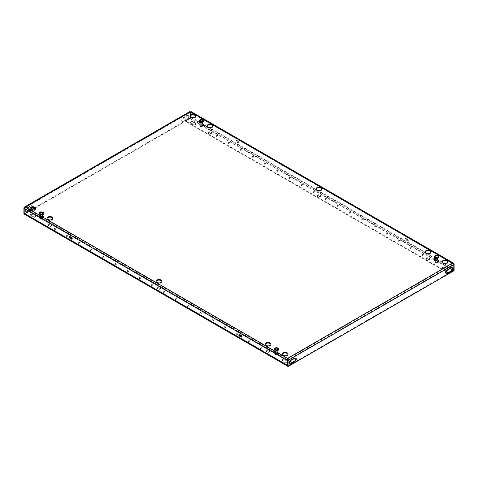 <?xml version="1.0" encoding="UTF-8"?>
<svg xmlns="http://www.w3.org/2000/svg" width="478" height="478" viewBox="0 0 478 478"><rect width="100%" height="100%" fill="white"/><g stroke="black" fill="none" stroke-linecap="round" stroke-linejoin="round"><path stroke-width="0.36" stroke-dasharray="2.39 1.79" d="M91.806 250.215A0.771 0.448 -0 0 0 90.963 250.119A0.771 0.448 -0 0 0 90.485 250.532A0.771 0.448 -0 0 0 90.712 250.848A0.771 0.448 -0 0 0 91.555 250.944A0.771 0.448 -0 0 0 92.033 250.532A0.771 0.448 -0 0 0 91.806 250.215M91.806 249.653A0.771 0.448 0 0 0 90.963 249.558A0.771 0.448 0 0 0 90.485 249.97A0.771 0.448 0 0 0 90.712 250.287A0.771 0.448 0 0 0 91.555 250.382A0.771 0.448 0 0 0 92.033 249.97A0.771 0.448 0 0 0 91.806 249.653M103.947 257.224A0.771 0.448 -0 0 0 103.105 257.128A0.771 0.448 -0 0 0 102.627 257.54A0.771 0.448 -0 0 0 102.854 257.857A0.771 0.448 -0 0 0 103.696 257.953A0.771 0.448 -0 0 0 104.168 257.54A0.771 0.448 -0 0 0 103.947 257.224M103.947 256.662A0.771 0.448 0 0 0 103.105 256.567A0.771 0.448 0 0 0 102.627 256.979A0.771 0.448 0 0 0 102.854 257.295A0.771 0.448 0 0 0 103.696 257.391A0.771 0.448 0 0 0 104.168 256.979A0.771 0.448 0 0 0 103.947 256.662M67.523 236.198A0.771 0.448 -0 0 0 66.681 236.102A0.771 0.448 -0 0 0 66.209 236.514A0.771 0.448 -0 0 0 66.43 236.831A0.771 0.448 -0 0 0 67.273 236.927A0.771 0.448 -0 0 0 67.751 236.514A0.771 0.448 -0 0 0 67.523 236.198M67.523 235.636A0.771 0.448 0 0 0 66.681 235.54A0.771 0.448 0 0 0 66.209 235.953A0.771 0.448 0 0 0 66.43 236.269A0.771 0.448 0 0 0 67.273 236.365A0.771 0.448 0 0 0 67.751 235.953A0.771 0.448 0 0 0 67.523 235.636M79.665 243.206A0.771 0.448 -0 0 0 78.822 243.111A0.771 0.448 -0 0 0 78.344 243.523A0.771 0.448 -0 0 0 78.571 243.84A0.771 0.448 -0 0 0 79.414 243.935A0.771 0.448 -0 0 0 79.892 243.523A0.771 0.448 -0 0 0 79.665 243.206M79.665 242.645A0.771 0.448 0 0 0 78.822 242.549A0.771 0.448 0 0 0 78.344 242.961A0.771 0.448 0 0 0 78.571 243.278A0.771 0.448 0 0 0 79.414 243.374A0.771 0.448 0 0 0 79.892 242.961A0.771 0.448 0 0 0 79.665 242.645M140.365 278.25A0.771 0.448 -0 0 0 139.522 278.154A0.771 0.448 -0 0 0 139.044 278.566A0.771 0.448 -0 0 0 139.271 278.883A0.771 0.448 -0 0 0 140.114 278.979A0.771 0.448 -0 0 0 140.592 278.566A0.771 0.448 -0 0 0 140.365 278.25M140.365 277.688A0.771 0.448 0 0 0 139.522 277.593A0.771 0.448 0 0 0 139.044 278.005A0.771 0.448 0 0 0 139.271 278.321A0.771 0.448 0 0 0 140.114 278.417A0.771 0.448 0 0 0 140.592 278.005A0.771 0.448 0 0 0 140.365 277.688M152.506 285.258A0.771 0.448 -0 0 0 151.663 285.163A0.771 0.448 -0 0 0 151.185 285.575A0.771 0.448 -0 0 0 151.412 285.892A0.771 0.448 -0 0 0 152.255 285.987A0.771 0.448 -0 0 0 152.733 285.575A0.771 0.448 -0 0 0 152.506 285.258M152.506 284.697A0.771 0.448 0 0 0 151.663 284.601A0.771 0.448 0 0 0 151.185 285.013A0.771 0.448 0 0 0 151.412 285.33A0.771 0.448 0 0 0 152.255 285.426A0.771 0.448 0 0 0 152.733 285.013A0.771 0.448 0 0 0 152.506 284.697M116.082 264.232A0.771 0.448 -0 0 0 115.24 264.137A0.771 0.448 -0 0 0 114.768 264.549A0.771 0.448 -0 0 0 114.995 264.866A0.771 0.448 -0 0 0 115.831 264.961A0.771 0.448 -0 0 0 116.309 264.549A0.771 0.448 -0 0 0 116.082 264.232M116.082 263.671A0.771 0.448 0 0 0 115.24 263.575A0.771 0.448 0 0 0 114.768 263.987A0.771 0.448 0 0 0 114.995 264.304A0.771 0.448 0 0 0 115.831 264.4A0.771 0.448 0 0 0 116.309 263.987A0.771 0.448 0 0 0 116.082 263.671M128.224 271.241A0.771 0.448 -0 0 0 127.381 271.146A0.771 0.448 -0 0 0 126.903 271.558A0.771 0.448 -0 0 0 127.13 271.874A0.771 0.448 -0 0 0 127.973 271.97A0.771 0.448 -0 0 0 128.451 271.558A0.771 0.448 -0 0 0 128.224 271.241M128.224 270.679A0.771 0.448 0 0 0 127.381 270.584A0.771 0.448 0 0 0 126.903 270.996A0.771 0.448 0 0 0 127.13 271.313A0.771 0.448 0 0 0 127.973 271.408A0.771 0.448 0 0 0 128.451 270.996A0.771 0.448 0 0 0 128.224 270.679M55.388 229.189A0.771 0.448 -0 0 0 54.546 229.093A0.771 0.448 -0 0 0 54.068 229.506A0.771 0.448 -0 0 0 54.295 229.822A0.771 0.448 -0 0 0 55.137 229.918A0.771 0.448 -0 0 0 55.609 229.506A0.771 0.448 -0 0 0 55.388 229.189M55.388 228.627A0.771 0.448 0 0 0 54.546 228.532A0.771 0.448 0 0 0 54.068 228.944A0.771 0.448 0 0 0 54.295 229.261A0.771 0.448 0 0 0 55.137 229.356A0.771 0.448 0 0 0 55.609 228.944A0.771 0.448 0 0 0 55.388 228.627M241.611 149.71A0.771 0.448 -0 0 0 240.769 149.614A0.771 0.448 -0 0 0 240.291 150.026A0.771 0.448 -0 0 0 240.518 150.337A0.771 0.448 -0 0 0 241.36 150.439A0.771 0.448 -0 0 0 241.838 150.026A0.771 0.448 -0 0 0 241.611 149.71M241.611 149.148A0.771 0.448 -0 0 0 240.769 149.052A0.771 0.448 -0 0 0 240.291 149.465A0.771 0.448 -0 0 0 240.518 149.781A0.771 0.448 -0 0 0 241.36 149.877A0.771 0.448 -0 0 0 241.838 149.465A0.771 0.448 -0 0 0 241.611 149.148M253.752 156.718A0.771 0.448 -0 0 0 252.91 156.623A0.771 0.448 -0 0 0 252.432 157.035A0.771 0.448 -0 0 0 252.659 157.346A0.771 0.448 -0 0 0 253.501 157.447A0.771 0.448 -0 0 0 253.973 157.035A0.771 0.448 -0 0 0 253.752 156.718M253.752 156.157A0.771 0.448 -0 0 0 252.91 156.061A0.771 0.448 -0 0 0 252.432 156.473A0.771 0.448 -0 0 0 252.659 156.79A0.771 0.448 -0 0 0 253.501 156.886A0.771 0.448 -0 0 0 253.973 156.473A0.771 0.448 -0 0 0 253.752 156.157M217.329 135.692A0.771 0.448 -0 0 0 216.486 135.597A0.771 0.448 -0 0 0 216.014 136.009A0.771 0.448 -0 0 0 216.235 136.32A0.771 0.448 -0 0 0 217.078 136.421A0.771 0.448 -0 0 0 217.556 136.009A0.771 0.448 -0 0 0 217.329 135.692M217.329 135.131A0.771 0.448 -0 0 0 216.486 135.035A0.771 0.448 -0 0 0 216.014 135.447A0.771 0.448 -0 0 0 216.235 135.764A0.771 0.448 -0 0 0 217.078 135.86A0.771 0.448 -0 0 0 217.556 135.447A0.771 0.448 -0 0 0 217.329 135.131M229.47 142.701A0.771 0.448 -0 0 0 228.627 142.605A0.771 0.448 -0 0 0 228.149 143.018A0.771 0.448 -0 0 0 228.376 143.328A0.771 0.448 -0 0 0 229.219 143.43A0.771 0.448 -0 0 0 229.697 143.018A0.771 0.448 -0 0 0 229.47 142.701M229.47 142.139A0.771 0.448 -0 0 0 228.627 142.044A0.771 0.448 -0 0 0 228.149 142.456A0.771 0.448 -0 0 0 228.376 142.773A0.771 0.448 -0 0 0 229.219 142.868A0.771 0.448 -0 0 0 229.697 142.456A0.771 0.448 -0 0 0 229.47 142.139M290.17 177.744A0.771 0.448 -0 0 0 289.327 177.649A0.771 0.448 -0 0 0 288.849 178.061A0.771 0.448 -0 0 0 289.076 178.378A0.771 0.448 -0 0 0 289.919 178.473A0.771 0.448 -0 0 0 290.397 178.061A0.771 0.448 -0 0 0 290.17 177.744M290.17 177.183A0.771 0.448 -0 0 0 289.327 177.087A0.771 0.448 -0 0 0 288.849 177.499A0.771 0.448 -0 0 0 289.076 177.816A0.771 0.448 -0 0 0 289.919 177.912A0.771 0.448 -0 0 0 290.397 177.499A0.771 0.448 -0 0 0 290.17 177.183M302.311 184.753A0.771 0.448 -0 0 0 301.469 184.657A0.771 0.448 -0 0 0 300.991 185.07A0.771 0.448 -0 0 0 301.218 185.386A0.771 0.448 -0 0 0 302.06 185.482A0.771 0.448 -0 0 0 302.538 185.07A0.771 0.448 -0 0 0 302.311 184.753M302.311 184.191A0.771 0.448 -0 0 0 301.469 184.096A0.771 0.448 -0 0 0 300.991 184.508A0.771 0.448 -0 0 0 301.218 184.825A0.771 0.448 -0 0 0 302.06 184.92A0.771 0.448 -0 0 0 302.538 184.508A0.771 0.448 -0 0 0 302.311 184.191M265.887 163.727A0.771 0.448 -0 0 0 265.045 163.631A0.771 0.448 -0 0 0 264.573 164.044A0.771 0.448 -0 0 0 264.8 164.354A0.771 0.448 -0 0 0 265.637 164.456A0.771 0.448 -0 0 0 266.115 164.044A0.771 0.448 -0 0 0 265.887 163.727M265.887 163.165A0.771 0.448 -0 0 0 265.045 163.07A0.771 0.448 -0 0 0 264.573 163.482A0.771 0.448 -0 0 0 264.8 163.799A0.771 0.448 -0 0 0 265.637 163.894A0.771 0.448 -0 0 0 266.115 163.482A0.771 0.448 -0 0 0 265.887 163.165M278.029 170.736A0.771 0.448 -0 0 0 277.186 170.64A0.771 0.448 -0 0 0 276.708 171.052A0.771 0.448 -0 0 0 276.935 171.369A0.771 0.448 -0 0 0 277.778 171.465A0.771 0.448 -0 0 0 278.256 171.052A0.771 0.448 -0 0 0 278.029 170.736M278.029 170.174A0.771 0.448 -0 0 0 277.186 170.078A0.771 0.448 -0 0 0 276.708 170.491A0.771 0.448 -0 0 0 276.935 170.807A0.771 0.448 -0 0 0 277.778 170.903A0.771 0.448 -0 0 0 278.256 170.491A0.771 0.448 -0 0 0 278.029 170.174M314.446 191.762A0.771 0.448 -0 0 0 313.61 191.666A0.771 0.448 -0 0 0 313.132 192.078A0.771 0.448 -0 0 0 313.359 192.395A0.771 0.448 -0 0 0 314.195 192.491A0.771 0.448 -0 0 0 314.673 192.078A0.771 0.448 -0 0 0 314.446 191.762M314.446 191.2A0.771 0.448 -0 0 0 313.61 191.104A0.771 0.448 -0 0 0 313.132 191.517A0.771 0.448 -0 0 0 313.359 191.833A0.771 0.448 -0 0 0 314.195 191.929A0.771 0.448 -0 0 0 314.673 191.517A0.771 0.448 -0 0 0 314.446 191.2M199.971 313.926A0.771 0.448 180 0 1 199.744 313.61A0.771 0.448 180 0 1 200.222 313.198A0.771 0.448 180 0 1 201.065 313.293A0.771 0.448 180 0 1 201.292 313.61A0.771 0.448 180 0 1 200.814 314.022A0.771 0.448 180 0 1 199.971 313.926M199.971 313.365A0.771 0.448 180 0 1 199.744 313.048A0.771 0.448 180 0 1 200.222 312.636A0.771 0.448 180 0 1 201.065 312.737A0.771 0.448 180 0 1 201.292 313.048A0.771 0.448 180 0 1 200.814 313.46A0.771 0.448 180 0 1 199.971 313.365M212.113 320.935A0.771 0.448 180 0 1 211.885 320.619A0.771 0.448 180 0 1 212.363 320.206A0.771 0.448 180 0 1 213.2 320.302A0.771 0.448 180 0 1 213.427 320.619A0.771 0.448 180 0 1 212.955 321.031A0.771 0.448 180 0 1 212.113 320.935M212.113 320.374A0.771 0.448 180 0 1 211.885 320.057A0.771 0.448 180 0 1 212.363 319.645A0.771 0.448 180 0 1 213.2 319.746A0.771 0.448 180 0 1 213.427 320.057A0.771 0.448 180 0 1 212.955 320.469A0.771 0.448 180 0 1 212.113 320.374M175.689 299.909A0.771 0.448 180 0 1 175.462 299.592A0.771 0.448 180 0 1 175.94 299.18A0.771 0.448 180 0 1 176.782 299.276A0.771 0.448 180 0 1 177.009 299.592A0.771 0.448 180 0 1 176.531 300.005A0.771 0.448 180 0 1 175.689 299.909M175.689 299.348A0.771 0.448 180 0 1 175.462 299.031A0.771 0.448 180 0 1 175.94 298.619A0.771 0.448 180 0 1 176.782 298.714A0.771 0.448 180 0 1 177.009 299.031A0.771 0.448 180 0 1 176.531 299.443A0.771 0.448 180 0 1 175.689 299.348M187.83 306.918A0.771 0.448 180 0 1 187.603 306.601A0.771 0.448 180 0 1 188.081 306.189A0.771 0.448 180 0 1 188.924 306.284A0.771 0.448 180 0 1 189.151 306.601A0.771 0.448 180 0 1 188.673 307.013A0.771 0.448 180 0 1 187.83 306.918M187.83 306.356A0.771 0.448 180 0 1 187.603 306.04A0.771 0.448 180 0 1 188.081 305.627A0.771 0.448 180 0 1 188.924 305.723A0.771 0.448 180 0 1 189.151 306.04A0.771 0.448 180 0 1 188.673 306.452A0.771 0.448 180 0 1 187.83 306.356M248.53 341.961A0.771 0.448 180 0 1 248.303 341.645A0.771 0.448 180 0 1 248.781 341.232A0.771 0.448 180 0 1 249.624 341.328A0.771 0.448 180 0 1 249.851 341.645A0.771 0.448 180 0 1 249.373 342.057A0.771 0.448 180 0 1 248.53 341.961M248.53 341.4A0.771 0.448 180 0 1 248.303 341.083A0.771 0.448 180 0 1 248.781 340.671A0.771 0.448 180 0 1 249.624 340.772A0.771 0.448 180 0 1 249.851 341.083A0.771 0.448 180 0 1 249.373 341.495A0.771 0.448 180 0 1 248.53 341.4M260.671 348.97A0.771 0.448 180 0 1 260.444 348.653A0.771 0.448 180 0 1 260.922 348.241A0.771 0.448 180 0 1 261.765 348.337A0.771 0.448 180 0 1 261.986 348.653A0.771 0.448 180 0 1 261.514 349.065A0.771 0.448 180 0 1 260.671 348.97M260.671 348.408A0.771 0.448 180 0 1 260.444 348.092A0.771 0.448 180 0 1 260.922 347.679A0.771 0.448 180 0 1 261.765 347.781A0.771 0.448 180 0 1 261.986 348.092A0.771 0.448 180 0 1 261.514 348.504A0.771 0.448 180 0 1 260.671 348.408M224.248 327.944A0.771 0.448 180 0 1 224.027 327.627A0.771 0.448 180 0 1 224.499 327.215A0.771 0.448 180 0 1 225.341 327.31A0.771 0.448 180 0 1 225.568 327.627A0.771 0.448 180 0 1 225.09 328.039A0.771 0.448 180 0 1 224.248 327.944M224.248 327.382A0.771 0.448 180 0 1 224.027 327.066A0.771 0.448 180 0 1 224.499 326.653A0.771 0.448 180 0 1 225.341 326.755A0.771 0.448 180 0 1 225.568 327.066A0.771 0.448 180 0 1 225.09 327.478A0.771 0.448 180 0 1 224.248 327.382M236.389 334.953A0.771 0.448 180 0 1 236.162 334.636A0.771 0.448 180 0 1 236.64 334.224A0.771 0.448 180 0 1 237.482 334.319A0.771 0.448 180 0 1 237.709 334.636A0.771 0.448 180 0 1 237.231 335.048A0.771 0.448 180 0 1 236.389 334.953M236.389 334.391A0.771 0.448 180 0 1 236.162 334.074A0.771 0.448 180 0 1 236.64 333.662A0.771 0.448 180 0 1 237.482 333.764A0.771 0.448 180 0 1 237.709 334.074A0.771 0.448 180 0 1 237.231 334.486A0.771 0.448 180 0 1 236.389 334.391M374.053 227.438A0.771 0.448 180 0 1 373.832 227.122A0.771 0.448 180 0 1 374.304 226.709A0.771 0.448 180 0 1 375.146 226.805A0.771 0.448 180 0 1 375.373 227.122A0.771 0.448 180 0 1 374.895 227.534A0.771 0.448 180 0 1 374.053 227.438M374.053 226.877A0.771 0.448 180 0 1 373.832 226.56A0.771 0.448 180 0 1 374.304 226.148A0.771 0.448 180 0 1 375.146 226.243A0.771 0.448 180 0 1 375.373 226.56A0.771 0.448 180 0 1 374.895 226.972A0.771 0.448 180 0 1 374.053 226.877M386.194 234.447A0.771 0.448 180 0 1 385.967 234.13A0.771 0.448 180 0 1 386.445 233.718A0.771 0.448 180 0 1 387.288 233.814A0.771 0.448 180 0 1 387.515 234.13A0.771 0.448 180 0 1 387.037 234.543A0.771 0.448 180 0 1 386.194 234.447M386.194 233.885A0.771 0.448 180 0 1 385.967 233.569A0.771 0.448 180 0 1 386.445 233.156A0.771 0.448 180 0 1 387.288 233.252A0.771 0.448 180 0 1 387.515 233.569A0.771 0.448 180 0 1 387.037 233.981A0.771 0.448 180 0 1 386.194 233.885M349.776 213.421A0.771 0.448 180 0 1 349.549 213.104A0.771 0.448 180 0 1 350.027 212.692A0.771 0.448 180 0 1 350.87 212.788A0.771 0.448 180 0 1 351.097 213.104A0.771 0.448 180 0 1 350.619 213.517A0.771 0.448 180 0 1 349.776 213.421M349.776 212.859A0.771 0.448 180 0 1 349.549 212.543A0.771 0.448 180 0 1 350.027 212.13A0.771 0.448 180 0 1 350.87 212.226A0.771 0.448 180 0 1 351.097 212.543A0.771 0.448 180 0 1 350.619 212.955A0.771 0.448 180 0 1 349.776 212.859M361.918 220.43A0.771 0.448 180 0 1 361.691 220.113A0.771 0.448 180 0 1 362.169 219.701A0.771 0.448 180 0 1 363.005 219.796A0.771 0.448 180 0 1 363.232 220.113A0.771 0.448 180 0 1 362.76 220.525A0.771 0.448 180 0 1 361.918 220.43M361.918 219.868A0.771 0.448 180 0 1 361.691 219.551A0.771 0.448 180 0 1 362.169 219.139A0.771 0.448 180 0 1 363.005 219.235A0.771 0.448 180 0 1 363.232 219.551A0.771 0.448 180 0 1 362.76 219.964A0.771 0.448 180 0 1 361.918 219.868M422.612 255.473A0.771 0.448 180 0 1 422.391 255.156A0.771 0.448 180 0 1 422.863 254.744A0.771 0.448 180 0 1 423.705 254.84A0.771 0.448 180 0 1 423.932 255.156A0.771 0.448 180 0 1 423.454 255.569A0.771 0.448 180 0 1 422.612 255.473M422.612 254.911A0.771 0.448 180 0 1 422.391 254.595A0.771 0.448 180 0 1 422.863 254.182A0.771 0.448 180 0 1 423.705 254.278A0.771 0.448 180 0 1 423.932 254.595A0.771 0.448 180 0 1 423.454 255.007A0.771 0.448 180 0 1 422.612 254.911M398.335 241.456A0.771 0.448 180 0 1 398.108 241.139A0.771 0.448 180 0 1 398.586 240.727A0.771 0.448 180 0 1 399.429 240.822A0.771 0.448 180 0 1 399.656 241.139A0.771 0.448 180 0 1 399.178 241.551A0.771 0.448 180 0 1 398.335 241.456M398.335 240.894A0.771 0.448 180 0 1 398.108 240.577A0.771 0.448 180 0 1 398.586 240.165A0.771 0.448 180 0 1 399.429 240.261A0.771 0.448 180 0 1 399.656 240.577A0.771 0.448 180 0 1 399.178 240.99A0.771 0.448 180 0 1 398.335 240.894M410.477 248.464A0.771 0.448 180 0 1 410.249 248.148A0.771 0.448 180 0 1 410.727 247.735A0.771 0.448 180 0 1 411.57 247.831A0.771 0.448 180 0 1 411.791 248.148A0.771 0.448 180 0 1 411.319 248.56A0.771 0.448 180 0 1 410.477 248.464M410.477 247.903A0.771 0.448 180 0 1 410.249 247.586A0.771 0.448 180 0 1 410.727 247.174A0.771 0.448 180 0 1 411.57 247.269A0.771 0.448 180 0 1 411.791 247.586A0.771 0.448 180 0 1 411.319 247.998A0.771 0.448 180 0 1 410.477 247.903M337.635 206.412A0.771 0.448 180 0 1 337.408 206.096A0.771 0.448 180 0 1 337.886 205.683A0.771 0.448 180 0 1 338.729 205.779A0.771 0.448 180 0 1 338.956 206.096A0.771 0.448 180 0 1 338.478 206.508A0.771 0.448 180 0 1 337.635 206.412M337.635 205.851A0.771 0.448 180 0 1 337.408 205.534A0.771 0.448 180 0 1 337.886 205.122A0.771 0.448 180 0 1 338.729 205.217A0.771 0.448 180 0 1 338.956 205.534A0.771 0.448 180 0 1 338.478 205.946A0.771 0.448 180 0 1 337.635 205.851M163.554 292.9A0.771 0.448 180 0 1 163.327 292.584A0.771 0.448 180 0 1 163.805 292.172A0.771 0.448 180 0 1 164.641 292.267A0.771 0.448 180 0 1 164.868 292.584A0.771 0.448 180 0 1 164.39 292.996A0.771 0.448 180 0 1 163.554 292.9M163.554 292.339A0.771 0.448 180 0 1 163.327 292.022A0.771 0.448 180 0 1 163.805 291.61A0.771 0.448 180 0 1 164.641 291.705A0.771 0.448 180 0 1 164.868 292.022A0.771 0.448 180 0 1 164.39 292.434A0.771 0.448 180 0 1 163.554 292.339M325.494 199.404A0.771 0.448 180 0 1 325.267 199.087A0.771 0.448 180 0 1 325.745 198.675A0.771 0.448 180 0 1 326.588 198.77A0.771 0.448 180 0 1 326.815 199.087A0.771 0.448 180 0 1 326.337 199.499A0.771 0.448 180 0 1 325.494 199.404M325.494 198.842A0.771 0.448 180 0 1 325.267 198.525A0.771 0.448 180 0 1 325.745 198.113A0.771 0.448 180 0 1 326.588 198.209A0.771 0.448 180 0 1 326.815 198.525A0.771 0.448 180 0 1 326.337 198.938A0.771 0.448 180 0 1 325.494 198.842M266.969 352.119A1.548 0.89 180 0 1 266.515 351.485A1.548 0.89 180 0 1 267.471 350.661A1.548 0.89 180 0 1 269.156 350.858A1.548 0.89 180 0 1 269.61 351.485A1.548 0.89 180 0 1 268.654 352.31A1.548 0.89 180 0 1 266.969 352.119M266.969 351.557A1.548 0.89 180 0 1 266.515 350.924A1.548 0.89 180 0 1 267.471 350.099A1.548 0.89 180 0 1 269.156 350.296A1.548 0.89 180 0 1 269.61 350.924A1.548 0.89 180 0 1 268.654 351.748A1.548 0.89 180 0 1 266.969 351.557M48.84 226.184A1.548 0.89 180 0 1 48.392 225.55A1.548 0.89 180 0 1 49.342 224.726A1.548 0.89 180 0 1 51.027 224.923A1.548 0.89 180 0 1 51.481 225.55A1.548 0.89 180 0 1 50.525 226.375A1.548 0.89 180 0 1 48.84 226.184M48.84 225.622A1.548 0.89 180 0 1 48.392 224.989A1.548 0.89 180 0 1 49.342 224.164A1.548 0.89 180 0 1 51.027 224.361A1.548 0.89 180 0 1 51.481 224.989A1.548 0.89 180 0 1 50.525 225.813A1.548 0.89 180 0 1 48.84 225.622M157.907 289.148A1.548 0.89 180 0 1 157.453 288.521A1.548 0.89 180 0 1 158.409 287.696A1.548 0.89 180 0 1 160.094 287.887A1.548 0.89 180 0 1 160.542 288.521A1.548 0.89 180 0 1 159.592 289.345A1.548 0.89 180 0 1 157.907 289.148M157.907 288.587A1.548 0.89 180 0 1 157.453 287.959A1.548 0.89 180 0 1 158.409 287.135A1.548 0.89 180 0 1 160.094 287.326A1.548 0.89 180 0 1 160.542 287.959A1.548 0.89 180 0 1 159.592 288.784A1.548 0.89 180 0 1 157.907 288.587M317.906 196.775A1.548 0.89 180 0 1 317.458 196.141A1.548 0.89 180 0 1 318.408 195.317A1.548 0.89 180 0 1 320.093 195.514A1.548 0.89 180 0 1 320.547 196.141A1.548 0.89 180 0 1 319.591 196.966A1.548 0.89 180 0 1 317.906 196.775M317.906 196.213A1.548 0.89 180 0 1 317.458 195.58A1.548 0.89 180 0 1 318.408 194.755A1.548 0.89 180 0 1 320.093 194.952A1.548 0.89 180 0 1 320.547 195.58A1.548 0.89 180 0 1 319.591 196.404A1.548 0.89 180 0 1 317.906 196.213M426.974 259.739A1.548 0.89 180 0 1 426.519 259.112A1.548 0.89 180 0 1 427.475 258.287A1.548 0.89 180 0 1 429.16 258.479A1.548 0.89 180 0 1 429.608 259.112A1.548 0.89 180 0 1 428.658 259.936A1.548 0.89 180 0 1 426.974 259.739M426.974 259.178A1.548 0.89 180 0 1 426.519 258.55A1.548 0.89 180 0 1 427.475 257.726A1.548 0.89 180 0 1 429.16 257.917A1.548 0.89 180 0 1 429.608 258.55A1.548 0.89 180 0 1 428.658 259.375A1.548 0.89 180 0 1 426.974 259.178M208.844 133.804A1.548 0.89 180 0 1 208.39 133.177A1.548 0.89 180 0 1 209.346 132.352A1.548 0.89 180 0 1 211.031 132.543A1.548 0.89 180 0 1 211.485 133.177A1.548 0.89 180 0 1 210.529 134.001A1.548 0.89 180 0 1 208.844 133.804M208.844 133.243A1.548 0.89 180 0 1 208.39 132.615A1.548 0.89 180 0 1 209.346 131.791A1.548 0.89 180 0 1 211.031 131.982A1.548 0.89 180 0 1 211.485 132.615A1.548 0.89 180 0 1 210.529 133.44A1.548 0.89 180 0 1 208.844 133.243M195.747 116.309A2.916 1.685 180 0 1 195.789 116.59A2.916 1.685 180 0 1 193.984 118.15A2.916 1.685 180 0 1 190.806 117.785A2.916 1.685 180 0 1 189.951 116.59A2.916 1.685 180 0 1 189.993 116.309M212.818 126.168A2.916 1.685 180 0 1 212.853 126.449A2.916 1.685 180 0 1 211.055 128.002A2.916 1.685 180 0 1 207.876 127.638A2.916 1.685 180 0 1 207.016 126.449A2.916 1.685 180 0 1 207.058 126.168M52.813 218.542A2.916 1.685 180 0 1 52.855 218.822A2.916 1.685 180 0 1 51.05 220.382A2.916 1.685 180 0 1 47.872 220.011A2.916 1.685 180 0 1 47.017 218.822A2.916 1.685 180 0 1 47.059 218.542M448.011 261.956A2.916 1.685 180 0 1 448.053 262.237A2.916 1.685 180 0 1 446.249 263.79A2.916 1.685 180 0 1 443.07 263.426A2.916 1.685 180 0 1 442.216 262.237A2.916 1.685 180 0 1 442.258 261.956M430.941 252.103A2.916 1.685 180 0 1 430.983 252.384A2.916 1.685 180 0 1 429.184 253.938A2.916 1.685 180 0 1 426 253.573A2.916 1.685 180 0 1 425.145 252.384A2.916 1.685 180 0 1 425.187 252.103M270.942 344.477A2.916 1.685 180 0 1 270.984 344.757A2.916 1.685 180 0 1 269.18 346.317A2.916 1.685 180 0 1 266.001 345.947A2.916 1.685 180 0 1 265.147 344.757A2.916 1.685 180 0 1 265.182 344.477M321.879 189.133A2.916 1.685 180 0 1 321.921 189.413A2.916 1.685 180 0 1 320.117 190.973A2.916 1.685 180 0 1 316.938 190.603A2.916 1.685 180 0 1 316.083 189.413A2.916 1.685 180 0 1 316.125 189.133M35.742 208.689A2.916 1.685 180 0 1 35.784 208.97A2.916 1.685 180 0 1 33.986 210.523A2.916 1.685 180 0 1 30.801 210.159A2.916 1.685 180 0 1 29.947 208.97A2.916 1.685 180 0 1 29.989 208.689M161.875 281.512A2.916 1.685 180 0 1 161.917 281.793A2.916 1.685 180 0 1 160.118 283.346A2.916 1.685 180 0 1 156.933 282.982A2.916 1.685 180 0 1 156.079 281.793A2.916 1.685 180 0 1 156.121 281.512M288.007 354.329A2.916 1.685 180 0 1 288.049 354.61A2.916 1.685 180 0 1 286.25 356.17A2.916 1.685 180 0 1 283.066 355.805A2.916 1.685 180 0 1 282.211 354.61A2.916 1.685 180 0 1 282.253 354.329M406.455 239.627L408.158 240.607A0.86 0.496 -120 0 0 408.582 240.649A0.86 0.496 -120 0 0 408.714 239.962A0.86 0.496 -120 0 0 408.158 239.203L406.455 238.223A0.86 0.496 -120 0 0 406.025 238.181A0.86 0.496 -120 0 0 405.894 238.869A0.86 0.496 -120 0 0 406.455 239.627L405.971 239.908L407.668 240.888A0.86 0.496 -120 0 0 408.098 240.93A0.86 0.496 -120 0 0 408.23 240.243A0.86 0.496 -120 0 0 407.668 239.484L405.971 238.504A0.86 0.496 -120 0 0 405.541 238.462A0.86 0.496 -120 0 0 405.41 239.149A0.86 0.496 -120 0 0 405.971 239.908M238.588 141.303L236.885 140.323A0.86 0.496 -120 0 0 236.461 140.281A0.86 0.496 -120 0 0 236.329 140.968A0.86 0.496 -120 0 0 236.885 141.727L238.588 142.707A0.86 0.496 -120 0 0 239.018 142.749A0.86 0.496 -120 0 0 239.149 142.062A0.86 0.496 -120 0 0 238.588 141.303L238.104 141.584L236.401 140.604A0.86 0.496 -120 0 0 235.971 140.562A0.86 0.496 -120 0 0 235.839 141.249A0.86 0.496 -120 0 0 236.401 142.008L238.104 142.988A0.86 0.496 -120 0 0 238.528 143.03A0.86 0.496 -120 0 0 238.665 142.342A0.86 0.496 -120 0 0 238.104 141.584M190.441 111.685L189.939 111.977L190.943 111.977L190.943 117.02A1.374 0.795 -60 0 1 189.975 118.705L186.575 120.665L186.575 120.103L189.975 118.144L450.234 268.403M453.879 264.035L452.66 263.635L454.1 264.489L454.1 268.953L190.943 117.02M23.9 213.463L23.9 208.42L25.34 207.566L24.384 208.115L190.441 112.246L190.459 115.64M190.459 116.979L190.459 117.301A0.687 0.394 -60 0 1 189.975 118.144M453.616 264.191L190.441 112.246L453.616 264.191L453.616 269.234L452.397 268.534M239.299 334.612A0.86 0.496 60 0 1 239.472 334.343A0.86 0.496 60 0 1 239.896 334.385L241.599 335.365A0.86 0.496 60 0 1 242.161 336.124A0.86 0.496 60 0 1 242.029 336.811A0.86 0.496 60 0 1 241.707 336.823M69.734 236.712A0.86 0.496 60 0 1 69.902 236.443A0.86 0.496 60 0 1 70.332 236.485L72.029 237.464A0.86 0.496 60 0 1 72.59 238.223A0.86 0.496 60 0 1 72.459 238.91A0.86 0.496 60 0 1 72.142 238.922M287.541 360.071L24.384 208.139L24.384 213.182L287.541 365.114L24.874 213.463A0.687 0.394 -60 0 1 24.384 213.182M437.179 258.556L435.016 258.222L434.436 256.973L436.02 256.059L438.183 256.393L438.762 257.642L437.179 258.556L437.179 257.995L438.762 257.08L438.183 255.832L436.02 255.497L434.436 256.411L435.016 257.66L437.179 257.995M278.764 350.021L277.174 350.936L275.011 350.601L274.432 349.352L276.015 348.438L278.178 348.773L278.764 350.021L278.178 348.211L276.015 347.876L274.432 348.791L275.011 350.039L277.174 350.374L278.764 349.46M199.236 121.185L200.826 120.271L202.989 120.605L203.568 121.854L201.985 122.768L199.822 122.434L199.236 121.185L199.236 120.623L199.822 121.872L201.985 122.207L203.568 121.293L202.989 120.044L200.826 119.709L199.236 120.623M40.821 212.644L42.984 212.979L43.564 214.228L41.98 215.148L39.817 214.813L39.238 213.558L40.821 212.644L40.821 212.089L39.238 213.003L39.817 214.252L41.98 214.586L43.564 213.672L42.984 212.423L40.821 212.089M190.441 112.246L25.34 207.566L287.559 358.96L452.66 263.635L452.66 263.079M287.577 360.071L453.616 264.209L453.616 270.375L454.1 270.656M295.649 358.136A1.888 1.087 120 0 0 295.44 357.944A1.888 1.087 120 0 0 294.496 358.034L290.367 360.137A2.235 1.291 120 0 0 288.909 362.109A2.235 1.291 120 0 0 289.25 363.895A2.235 1.291 120 0 0 289.525 363.991M452.152 267.578A2.235 1.291 120 0 0 451.937 267.393A2.235 1.291 120 0 0 450.82 267.501L446.697 270.166A1.888 1.087 120 0 0 445.46 271.833A1.888 1.087 120 0 0 445.753 273.344A1.888 1.087 120 0 0 446.028 273.428M453.616 270.375L287.577 366.238M24.121 207.966L25.34 207.566L25.34 207.004M24.384 208.115L24.384 214.21M32.008 207.356A1.888 1.087 120 0 0 31.763 205.713A1.888 1.087 120 0 0 30.819 205.803L26.69 207.906A2.235 1.291 120 0 0 25.232 209.872A2.235 1.291 120 0 0 25.579 211.664A2.235 1.291 120 0 0 26.69 211.551L30.287 209.197M185.016 116.501L183.02 117.935A1.888 1.087 120 0 0 181.783 119.596A1.888 1.087 120 0 0 182.076 121.113A1.888 1.087 120 0 0 183.02 121.018L187.143 118.914A2.235 1.291 120 0 0 188.607 116.949A2.235 1.291 120 0 0 188.26 115.162A2.235 1.291 120 0 0 187.143 115.27L185.016 116.501L185.5 116.781L185.082 117.301L183.504 118.215A1.888 1.087 120 0 0 182.267 119.876A1.888 1.087 120 0 0 182.56 121.394A1.888 1.087 120 0 0 183.504 121.298L187.633 119.195A2.235 1.291 120 0 0 189.091 117.23A2.235 1.291 120 0 0 188.75 115.437A2.235 1.291 120 0 0 187.633 115.551L185.5 116.781M23.9 207.834L189.939 111.977L189.939 118.144L23.9 214.007M32.594 207.291A1.888 1.087 120 0 0 32.247 205.994A1.888 1.087 120 0 0 31.303 206.084L27.18 208.187A2.235 1.291 120 0 0 25.722 210.153A2.235 1.291 120 0 0 26.063 211.945A2.235 1.291 120 0 0 27.18 211.832L30.688 209.525M190.423 112.258L190.423 115.67M190.423 116.949L190.423 118.424L189.939 118.144M24.45 214.246L31.835 209.985M35.264 208.008L190.423 118.424M454.1 263.91L190.943 111.977L190.459 112.258M287.577 365.306A0.687 0.394 120 0 0 288.025 365.395L287.577 365.138M287.577 366.088A1.374 0.795 120 0 0 288.025 365.957L291.425 363.997L291.425 363.435L288.025 365.395M24.874 213.463L28.268 211.503L28.268 212.065L24.874 214.025A1.374 0.795 -60 0 1 24.187 214.09M282.737 361.219A1.548 0.89 180 0 1 282.283 360.585A1.548 0.89 180 0 1 283.239 359.767A1.548 0.89 180 0 1 284.918 359.958L287.105 361.219A1.548 0.89 180 0 1 287.559 361.852A1.548 0.89 180 0 1 286.603 362.677A1.548 0.89 180 0 1 284.918 362.479L282.737 361.219L282.737 360.657A1.548 0.89 180 0 1 282.283 360.03A1.548 0.89 180 0 1 283.239 359.205A1.548 0.89 180 0 1 284.918 359.396L287.105 360.657A1.548 0.89 180 0 1 287.541 361.165M35.264 215.817A1.548 0.89 180 0 1 35.713 216.45A1.548 0.89 180 0 1 34.763 217.275A1.548 0.89 180 0 1 33.078 217.084L30.891 215.817A1.548 0.89 180 0 1 30.443 215.19A1.548 0.89 180 0 1 31.393 214.365A1.548 0.89 180 0 1 33.078 214.556L35.264 215.817L35.264 215.261A1.548 0.89 180 0 1 35.713 215.889A1.548 0.89 180 0 1 34.763 216.713A1.548 0.89 180 0 1 33.078 216.522L30.891 215.261A1.548 0.89 180 0 1 30.443 214.628A1.548 0.89 180 0 1 31.393 213.803A1.548 0.89 180 0 1 33.078 213.995L35.264 215.261M28.268 212.065A1.715 0.992 180 0 1 30.7 212.065L291.425 362.593A1.715 0.992 180 0 1 291.933 363.292A1.715 0.992 180 0 1 291.425 363.997M287.541 361.416A1.548 0.89 180 0 1 286.501 362.133A1.548 0.89 180 0 1 284.918 361.918L282.737 360.657M30.7 212.065L30.7 211.503L287.457 359.743M287.642 359.844L289.997 361.207M30.7 211.503A1.715 0.992 0 0 0 28.268 211.503M291.425 363.435A1.715 0.992 0 0 0 291.909 362.898M452.158 269.514L453.126 270.076A0.687 0.394 120 0 0 453.616 269.234M453.126 270.076L449.732 272.036L449.732 272.597L453.126 270.638A1.374 0.795 120 0 0 454.1 268.953M195.263 123.444A1.548 0.89 180 0 1 195.717 124.071A1.548 0.89 180 0 1 194.761 124.895A1.548 0.89 180 0 1 193.082 124.704L190.895 123.444A1.548 0.89 180 0 1 190.441 122.81A1.548 0.89 180 0 1 191.397 121.986A1.548 0.89 180 0 1 193.082 122.183L195.263 123.444L195.263 122.882A1.548 0.89 180 0 1 195.717 123.515A1.548 0.89 180 0 1 194.761 124.34A1.548 0.89 180 0 1 193.082 124.143L190.895 122.882A1.548 0.89 180 0 1 190.441 122.249A1.548 0.89 180 0 1 191.397 121.424A1.548 0.89 180 0 1 193.082 121.621L195.263 122.882M442.736 268.845A1.548 0.89 180 0 1 442.287 268.212A1.548 0.89 180 0 1 443.237 267.387A1.548 0.89 180 0 1 444.922 267.578L447.109 268.845A1.548 0.89 180 0 1 447.557 269.473A1.548 0.89 180 0 1 446.607 270.297A1.548 0.89 180 0 1 444.922 270.106L442.736 268.845L442.736 268.283A1.548 0.89 180 0 1 442.287 267.65A1.548 0.89 180 0 1 443.237 266.826A1.548 0.89 180 0 1 444.922 267.023L447.109 268.283A1.548 0.89 180 0 1 447.557 268.911A1.548 0.89 180 0 1 446.607 269.735A1.548 0.89 180 0 1 444.922 269.544L442.736 268.283M446.034 271.868L186.575 122.069A1.715 0.992 180 0 1 186.067 121.37A1.715 0.992 180 0 1 186.575 120.665M449.732 272.597A1.715 0.992 180 0 1 447.587 272.735M186.575 120.103A1.715 0.992 -0 0 0 186.067 120.809A1.715 0.992 -0 0 0 186.575 121.508L186.575 122.069M446.243 271.426L186.575 121.508M448.8 272.317A1.715 0.992 -0 0 0 449.732 272.036M39.238 213.558L39.238 213.003M42.984 212.979L42.984 212.423M43.564 214.228L43.564 213.672M41.98 215.148L41.98 214.586M39.817 214.813L39.817 214.252M199.822 122.434L199.822 121.872M200.826 120.271L200.826 119.709M202.989 120.605L202.989 120.044M203.568 121.854L203.568 121.293M201.985 122.768L201.985 122.207M278.178 348.773L278.178 348.211M277.174 350.936L277.174 350.374M275.011 350.601L275.011 350.039M274.432 349.352L274.432 348.791M276.015 348.438L276.015 347.876M438.762 257.642L438.762 257.08M435.016 258.222L435.016 257.66M434.436 256.973L434.436 256.411M436.02 256.059L436.02 255.497M438.183 256.393L438.183 255.832M436.247 260.863A1.374 0.795 180 0 1 437.573 261.066A1.374 0.795 180 0 1 436.958 262.392A1.374 0.795 180 0 1 435.41 262.022A1.374 0.795 180 0 1 435.625 261.066A1.374 0.795 180 0 1 436.247 260.863M436.295 260.809A1.165 0.675 180 0 1 437.424 260.982A1.165 0.675 180 0 1 437.764 261.46A1.165 0.675 180 0 1 436.904 262.111A1.165 0.675 180 0 1 435.434 261.46A1.165 0.675 180 0 1 435.775 260.982A1.165 0.675 180 0 1 436.295 260.809M436.295 258.592A1.165 0.675 180 0 1 437.764 259.243A1.165 0.675 180 0 1 436.904 259.895A1.165 0.675 180 0 1 435.434 259.243A1.165 0.675 180 0 1 436.295 258.592M436.976 259.918A1.458 0.842 0 0 0 438.057 259.1A1.458 0.842 0 0 0 436.223 258.287A1.458 0.842 0 0 0 435.141 259.1A1.458 0.842 0 0 0 436.976 259.918M437.059 262.619A1.787 1.028 180 0 1 434.968 262.046A1.787 1.028 180 0 1 436.139 260.63A1.787 1.028 180 0 1 437.956 260.958A1.787 1.028 180 0 1 438.23 262.046A1.787 1.028 180 0 1 437.059 262.619M437.161 262.279L438.708 261.388L438.141 260.175L436.038 259.847L434.496 260.737L435.058 261.956L437.161 262.279L437.161 257.965L435.058 257.636L434.496 256.423L436.038 255.533L438.141 255.855L438.708 257.074L437.161 257.965M434.968 262.046L435.058 257.636M434.299 256.393L435.984 255.252M435.984 255.419L438.284 255.611M438.284 255.778L438.9 257.104M438.23 262.046L438.708 261.388L438.708 257.074M434.496 260.737L434.496 256.423M436.038 259.847L436.038 255.533M438.141 260.175L438.141 255.855M201.047 125.069A1.374 0.795 180 0 1 202.373 125.278A1.374 0.795 180 0 1 201.758 126.604A1.374 0.795 180 0 1 200.216 126.234A1.374 0.795 180 0 1 200.431 125.278A1.374 0.795 180 0 1 201.047 125.069M201.101 125.015A1.165 0.675 180 0 1 202.23 125.194A1.165 0.675 180 0 1 202.57 125.666A1.165 0.675 180 0 1 201.704 126.317A1.165 0.675 180 0 1 200.234 125.666A1.165 0.675 180 0 1 200.575 125.194A1.165 0.675 180 0 1 201.101 125.015M201.101 122.804A1.165 0.675 180 0 1 202.57 123.455A1.165 0.675 180 0 1 201.704 124.107A1.165 0.675 180 0 1 200.234 123.455A1.165 0.675 180 0 1 201.101 122.804M201.782 124.125A1.458 0.842 0 0 0 202.863 123.312A1.458 0.842 0 0 0 201.023 122.499A1.458 0.842 0 0 0 199.941 123.312A1.458 0.842 0 0 0 201.782 124.125M201.865 126.831A1.787 1.028 180 0 1 199.774 126.258A1.787 1.028 180 0 1 200.939 124.842A1.787 1.028 180 0 1 202.762 125.17A1.787 1.028 180 0 1 203.031 126.258A1.787 1.028 180 0 1 201.865 126.831M201.967 126.491L203.509 125.6L202.947 124.388L200.838 124.059L199.296 124.949L199.864 126.168L201.967 126.491L201.967 122.177L199.864 121.848L199.296 120.635L200.838 119.745L202.947 120.068L203.509 121.287L201.967 122.177M199.774 126.258L199.864 121.848M199.105 120.605L200.79 119.464M200.79 119.631L203.084 119.817M203.084 119.99L203.7 121.316M203.031 126.258L203.509 125.6L203.509 121.287M199.296 124.949L199.296 120.635M200.838 124.059L200.838 119.745M202.947 124.388L202.947 120.068M276.242 353.236A1.374 0.795 180 0 1 277.569 353.439A1.374 0.795 180 0 1 276.953 354.766A1.374 0.795 180 0 1 275.406 354.401A1.374 0.795 180 0 1 275.627 353.439A1.374 0.795 180 0 1 276.242 353.236M276.296 353.182A1.165 0.675 180 0 1 277.425 353.356A1.165 0.675 180 0 1 277.766 353.834A1.165 0.675 180 0 1 276.899 354.485A1.165 0.675 180 0 1 275.43 353.834A1.165 0.675 180 0 1 275.77 353.356A1.165 0.675 180 0 1 276.296 353.182M276.296 350.971A1.165 0.675 180 0 1 277.766 351.623A1.165 0.675 180 0 1 276.899 352.274A1.165 0.675 180 0 1 275.43 351.623A1.165 0.675 180 0 1 276.296 350.971M276.977 352.292A1.458 0.842 0 0 0 278.059 351.479A1.458 0.842 0 0 0 276.218 350.667A1.458 0.842 0 0 0 275.137 351.479A1.458 0.842 0 0 0 276.977 352.292M277.061 354.999A1.787 1.028 180 0 1 274.969 354.425A1.787 1.028 180 0 1 276.135 353.009A1.787 1.028 180 0 1 277.957 353.332A1.787 1.028 180 0 1 278.226 354.425A1.787 1.028 180 0 1 277.061 354.999M277.162 354.658L278.704 353.768L278.136 352.549L276.033 352.226L274.491 353.117L275.053 354.329L277.162 354.658L277.162 350.338L275.053 350.015L274.491 348.797L276.033 347.906L278.136 348.235L278.704 349.448L277.162 350.338M274.969 354.425L275.053 350.015M274.3 348.767L275.979 347.631M275.979 347.799L278.28 347.984M278.28 348.151L278.895 349.478M278.226 354.425L278.704 353.768L278.704 349.448M274.491 353.117L274.491 348.797M276.033 352.226L276.033 347.906M278.136 352.549L278.136 348.235M41.042 217.448A1.374 0.795 180 0 1 42.375 217.651A1.374 0.795 180 0 1 41.753 218.978A1.374 0.795 180 0 1 40.212 218.607A1.374 0.795 180 0 1 40.427 217.651A1.374 0.795 180 0 1 41.042 217.448M41.096 217.394A1.165 0.675 180 0 1 42.225 217.568A1.165 0.675 180 0 1 42.566 218.046A1.165 0.675 180 0 1 41.706 218.697A1.165 0.675 180 0 1 40.236 218.046A1.165 0.675 180 0 1 40.576 217.568A1.165 0.675 180 0 1 41.096 217.394M41.096 215.184A1.165 0.675 180 0 1 42.566 215.835A1.165 0.675 180 0 1 41.706 216.486A1.165 0.675 180 0 1 40.236 215.835A1.165 0.675 180 0 1 41.096 215.184M41.777 216.504A1.458 0.842 0 0 0 42.859 215.692A1.458 0.842 0 0 0 41.024 214.879A1.458 0.842 0 0 0 39.943 215.692A1.458 0.842 0 0 0 41.777 216.504M41.861 219.211A1.787 1.028 180 0 1 39.77 218.631A1.787 1.028 180 0 1 40.941 217.221A1.787 1.028 180 0 1 42.757 217.544A1.787 1.028 180 0 1 43.032 218.631A1.787 1.028 180 0 1 41.861 219.211M41.962 218.87L43.504 217.98L42.942 216.761L40.839 216.438L39.292 217.329L39.859 218.542L41.962 218.87L41.962 214.55L39.859 214.228L39.292 213.009L40.839 212.118L42.942 212.447L43.504 213.66L41.962 214.55M39.77 218.631L39.859 214.228M39.1 212.979L40.785 211.838M40.785 212.011L43.08 212.196M43.08 212.363L43.701 213.69M43.032 218.631L43.504 217.98L43.504 213.66M39.292 217.329L39.292 213.009M40.839 216.438L40.839 212.118M42.942 216.761L42.942 212.447M451.202 267.841L190.459 117.301M24.874 214.025L288.025 365.957M291.425 362.031L291.425 362.593M453.126 270.638L189.975 118.705M72.029 237.464L71.545 237.745M70.332 236.485L69.842 236.765M241.599 335.365L241.115 335.646M239.896 334.385L239.412 334.666M236.885 140.323L236.401 140.604M236.885 141.727L236.401 142.008M238.588 142.707L238.104 142.988M408.158 240.607L407.668 240.888M408.158 239.203L407.668 239.484M406.455 238.223L405.971 238.504M444.922 269.544L444.922 270.106M444.922 267.023L444.922 267.578M447.109 268.283L447.109 268.845M193.082 121.621L193.082 122.183M193.082 124.143L193.082 124.704M190.895 122.882L190.895 123.444M33.078 213.995L33.078 214.556M33.078 216.522L33.078 217.084M30.891 215.261L30.891 215.817M284.918 361.918L284.918 362.479M284.918 359.396L284.918 359.958M287.105 360.657L287.105 361.219M183.02 117.935L183.504 118.215M184.598 117.02L185.082 117.301M183.02 121.018L183.504 121.298M184.598 120.109L185.082 120.384M184.807 120.127L185.291 120.408M185.016 120.145L185.5 120.426M187.143 118.914L187.633 119.195M187.143 115.27L187.633 115.551M184.807 116.763L185.291 117.044M29.242 209.8L29.726 210.081M29.033 210.063L29.517 210.344M30.819 205.803L31.303 206.084M29.242 206.717L29.726 206.998M29.033 206.699L29.517 206.98M28.823 206.675L29.307 206.956M26.69 207.906L27.18 208.187M26.69 211.551L27.18 211.832M28.823 210.32L29.307 210.601M448.484 268.995L448.967 269.275M448.274 269.257L448.758 269.532M448.693 268.732L449.177 269.012M450.82 267.501L451.31 267.782M446.697 270.166L447.181 270.446M290.367 360.137L290.857 360.418M292.5 358.912L292.984 359.193M292.709 358.93L293.104 359.157M292.918 358.948L293.402 359.229M294.496 358.034L294.98 358.315M90.485 249.97L90.485 250.532M102.627 256.979L102.627 257.54M66.209 235.953L66.209 236.514M78.344 242.961L78.344 243.523M139.044 278.005L139.044 278.566M151.185 285.013L151.185 285.575M114.768 263.987L114.768 264.549M126.903 270.996L126.903 271.558M54.068 228.944L54.068 229.506M240.291 149.465L240.291 150.026M252.432 156.473L252.432 157.035M216.014 135.447L216.014 136.009M228.149 142.456L228.149 143.018M288.849 177.499L288.849 178.061M300.991 184.508L300.991 185.07M264.573 163.482L264.573 164.044M276.708 170.491L276.708 171.052M313.132 191.517L313.132 192.078M199.744 313.048L199.744 313.61M211.885 320.057L211.885 320.619M175.462 299.031L175.462 299.592M187.603 306.04L187.603 306.601M248.303 341.083L248.303 341.645M260.444 348.092L260.444 348.653M224.027 327.066L224.027 327.627M236.162 334.074L236.162 334.636M373.832 226.56L373.832 227.122M385.967 233.569L385.967 234.13M349.549 212.543L349.549 213.104M361.691 219.551L361.691 220.113M422.391 254.595L422.391 255.156M398.108 240.577L398.108 241.139M410.249 247.586L410.249 248.148M337.408 205.534L337.408 206.096M163.327 292.022L163.327 292.584M325.267 198.525L325.267 199.087M266.515 350.924L266.515 351.485M48.392 224.989L48.392 225.55M157.453 287.959L157.453 288.521M317.458 195.58L317.458 196.141M426.519 258.55L426.519 259.112M208.39 132.615L208.39 133.177M189.951 116.59L189.951 116.029M207.016 126.449L207.016 125.887M47.017 218.822L47.017 218.261M442.216 262.237L442.216 261.675M425.145 252.384L425.145 251.822M265.147 344.757L265.147 344.196M316.083 189.413L316.083 188.852M29.947 208.97L29.947 208.408M156.079 281.793L156.079 281.231M282.211 354.61L282.211 354.049M24.76 207.667L190.334 112.079M190.549 112.079L453.24 263.736M287.684 365.431L24.527 213.499M186.067 121.37L186.067 120.809M291.933 363.292L291.933 362.886M288.049 354.61L288.049 354.049M161.917 281.793L161.917 281.231M35.784 208.97L35.784 208.408M321.921 189.413L321.921 188.852M270.984 344.757L270.984 344.196M430.983 252.384L430.983 251.822M448.053 262.237L448.053 261.675M52.855 218.822L52.855 218.261M212.853 126.449L212.853 125.887M195.789 116.59L195.789 116.029M72.459 238.91L71.975 239.191M69.902 236.443L69.418 236.724M239.472 334.343L238.982 334.624M242.029 336.811L241.539 337.092M236.461 140.281L235.971 140.562M239.018 142.749L238.528 143.03M408.582 240.649L408.098 240.93M406.025 238.181L405.541 238.462M442.287 267.65L442.287 268.212M447.557 268.911L447.557 269.473M211.485 132.615L211.485 133.177M195.717 123.515L195.717 124.071M190.441 122.249L190.441 122.81M429.608 258.55L429.608 259.112M320.547 195.58L320.547 196.141M160.542 287.959L160.542 288.521M51.481 224.989L51.481 225.55M35.713 215.889L35.713 216.45M30.443 214.628L30.443 215.19M269.61 350.924L269.61 351.485M282.283 360.03L282.283 360.585M287.559 361.29L287.559 361.852M326.815 198.525L326.815 199.087M164.868 292.022L164.868 292.584M338.956 205.534L338.956 206.096M411.791 247.586L411.791 248.148M399.656 240.577L399.656 241.139M423.932 254.595L423.932 255.156M363.232 219.551L363.232 220.113M351.097 212.543L351.097 213.104M387.515 233.569L387.515 234.13M375.373 226.56L375.373 227.122M237.709 334.074L237.709 334.636M225.568 327.066L225.568 327.627M261.986 348.092L261.986 348.653M249.851 341.083L249.851 341.645M189.151 306.04L189.151 306.601M177.009 299.031L177.009 299.592M213.427 320.057L213.427 320.619M201.292 313.048L201.292 313.61M314.673 191.517L314.673 192.078M278.256 170.491L278.256 171.052M266.115 163.482L266.115 164.044M302.538 184.508L302.538 185.07M290.397 177.499L290.397 178.061M229.697 142.456L229.697 143.018M217.556 135.447L217.556 136.009M253.973 156.473L253.973 157.035M241.838 149.465L241.838 150.026M55.609 228.944L55.609 229.506M128.451 270.996L128.451 271.558M116.309 263.987L116.309 264.549M152.733 285.013L152.733 285.575M140.592 278.005L140.592 278.566M79.892 242.961L79.892 243.523M67.751 235.953L67.751 236.514M104.168 256.979L104.168 257.54M92.033 249.97L92.033 250.532M182.076 121.113L182.56 121.394M184.765 120.092L185.255 120.372M184.843 120.163L185.333 120.444M188.26 115.162L188.75 115.437M31.763 205.713L32.247 205.994M29.068 206.735L29.558 207.016M28.991 206.663L29.481 206.944M25.579 211.664L26.063 211.945M451.937 267.393L452.421 267.674M448.519 272.394L449.009 272.675M445.753 273.344L446.237 273.625M289.25 363.895L289.74 364.176M292.667 358.894L293.157 359.175M292.745 358.966L293.08 359.157M295.44 357.944L295.924 358.225M437.764 259.243L437.764 261.46M438.057 259.1L438.057 256.578M435.141 259.1L435.141 256.578M435.434 259.243L435.434 261.46M202.57 123.455L202.57 125.666M202.863 123.312L202.863 120.791M199.941 123.312L199.941 120.791M200.234 123.455L200.234 125.666M277.766 351.623L277.766 353.834M278.059 351.479L278.059 348.958M275.137 351.479L275.137 348.958M275.43 351.623L275.43 353.834M42.566 215.835L42.566 218.046M42.859 215.692L42.859 213.164M39.943 215.692L39.943 213.164M40.236 215.835L40.236 218.046"/><path stroke-width="0.72" d="M194.934 114.84A2.916 1.685 0 0 0 191.75 114.475A2.916 1.685 0 0 0 189.951 116.029A2.916 1.685 0 0 0 190.806 117.224A2.916 1.685 0 0 0 193.984 117.588A2.916 1.685 0 0 0 195.789 116.029A2.916 1.685 0 0 0 194.934 114.84M189.993 116.309A2.916 1.685 180 0 1 191.983 114.989A2.916 1.685 180 0 1 194.934 115.401A2.916 1.685 180 0 1 195.747 116.309M211.999 124.692A2.916 1.685 0 0 0 208.82 124.328A2.916 1.685 0 0 0 207.016 125.887A2.916 1.685 0 0 0 207.876 127.076A2.916 1.685 0 0 0 211.055 127.441A2.916 1.685 0 0 0 212.853 125.887A2.916 1.685 0 0 0 211.999 124.692M207.058 126.168A2.916 1.685 180 0 1 209.047 124.842A2.916 1.685 180 0 1 211.999 125.254A2.916 1.685 180 0 1 212.818 126.168M52 217.072A2.916 1.685 0 0 0 48.816 216.707A2.916 1.685 0 0 0 47.017 218.261A2.916 1.685 0 0 0 47.872 219.456A2.916 1.685 0 0 0 51.05 219.82A2.916 1.685 0 0 0 52.855 218.261A2.916 1.685 0 0 0 52 217.072M47.059 218.542A2.916 1.685 180 0 1 49.049 217.215A2.916 1.685 180 0 1 52 217.633A2.916 1.685 180 0 1 52.813 218.542M447.199 260.486A2.916 1.685 0 0 0 444.014 260.116A2.916 1.685 0 0 0 442.216 261.675A2.916 1.685 0 0 0 443.07 262.864A2.916 1.685 0 0 0 446.249 263.235A2.916 1.685 0 0 0 448.053 261.675A2.916 1.685 0 0 0 447.199 260.486M442.258 261.956A2.916 1.685 180 0 1 444.247 260.63A2.916 1.685 180 0 1 447.199 261.042A2.916 1.685 180 0 1 448.011 261.956M430.128 250.627A2.916 1.685 0 0 0 426.95 250.263A2.916 1.685 0 0 0 425.145 251.822A2.916 1.685 0 0 0 426 253.011A2.916 1.685 0 0 0 429.184 253.376A2.916 1.685 0 0 0 430.983 251.822A2.916 1.685 0 0 0 430.128 250.627M425.187 252.103A2.916 1.685 180 0 1 427.177 250.777A2.916 1.685 180 0 1 430.128 251.189A2.916 1.685 180 0 1 430.941 252.103M270.124 343.007A2.916 1.685 0 0 0 266.945 342.642A2.916 1.685 0 0 0 265.147 344.196A2.916 1.685 0 0 0 266.001 345.391A2.916 1.685 0 0 0 269.18 345.755A2.916 1.685 0 0 0 270.984 344.196A2.916 1.685 0 0 0 270.124 343.007M265.182 344.477A2.916 1.685 180 0 1 267.172 343.15A2.916 1.685 180 0 1 270.124 343.568A2.916 1.685 180 0 1 270.942 344.477M321.067 187.663A2.916 1.685 0 0 0 317.882 187.298A2.916 1.685 0 0 0 316.083 188.852A2.916 1.685 0 0 0 316.938 190.047A2.916 1.685 0 0 0 320.117 190.411A2.916 1.685 0 0 0 321.921 188.852A2.916 1.685 0 0 0 321.067 187.663M316.125 189.133A2.916 1.685 180 0 1 318.115 187.806A2.916 1.685 180 0 1 321.067 188.224A2.916 1.685 180 0 1 321.879 189.133M34.93 207.219A2.916 1.685 0 0 0 31.751 206.849A2.916 1.685 0 0 0 29.947 208.408A2.916 1.685 0 0 0 30.801 209.597A2.916 1.685 0 0 0 33.986 209.967A2.916 1.685 0 0 0 35.784 208.408A2.916 1.685 0 0 0 34.93 207.219M29.989 208.689A2.916 1.685 180 0 1 31.978 207.362A2.916 1.685 180 0 1 34.93 207.775A2.916 1.685 180 0 1 35.742 208.689M161.062 280.036A2.916 1.685 0 0 0 157.883 279.672A2.916 1.685 0 0 0 156.079 281.231A2.916 1.685 0 0 0 156.933 282.42A2.916 1.685 0 0 0 160.118 282.785A2.916 1.685 0 0 0 161.917 281.231A2.916 1.685 0 0 0 161.062 280.036M156.121 281.512A2.916 1.685 180 0 1 158.11 280.186A2.916 1.685 180 0 1 161.062 280.598A2.916 1.685 180 0 1 161.875 281.512M287.194 352.86A2.916 1.685 0 0 0 284.016 352.495A2.916 1.685 0 0 0 282.211 354.049A2.916 1.685 0 0 0 283.066 355.244A2.916 1.685 0 0 0 286.25 355.608A2.916 1.685 0 0 0 288.049 354.049A2.916 1.685 0 0 0 287.194 352.86M282.253 354.329A2.916 1.685 180 0 1 284.243 353.009A2.916 1.685 180 0 1 287.194 353.421A2.916 1.685 180 0 1 288.007 354.329M453.879 264.035L454.1 264.489L288.061 360.352L287.559 358.398L287.057 360.352L287.057 365.395A1.374 0.795 120 0 0 287.344 366.023A1.374 0.795 120 0 0 287.577 366.088M190.459 115.64L190.459 116.979M241.115 335.646L239.412 334.666A0.86 0.496 -120 0 0 238.982 334.624A0.86 0.496 -120 0 0 238.851 335.311A0.86 0.496 -120 0 0 239.412 336.07L241.115 337.05A0.86 0.496 -120 0 0 241.539 337.092A0.86 0.496 -120 0 0 241.671 336.404A0.86 0.496 -120 0 0 241.115 335.646M69.842 238.169L71.545 239.149A0.86 0.496 -120 0 0 71.975 239.191A0.86 0.496 -120 0 0 72.106 238.504A0.86 0.496 -120 0 0 71.545 237.745L69.842 236.765A0.86 0.496 -120 0 0 69.418 236.724A0.86 0.496 -120 0 0 69.286 237.411A0.86 0.496 -120 0 0 69.842 238.169L70.332 237.889A0.86 0.496 60 0 1 69.734 236.712M454.1 263.91L453.58 263.145L452.66 263.079L454.1 264.489L454.1 270.656L288.061 366.518L288.061 360.352L287.577 360.071L287.559 358.96L287.541 360.071L287.057 360.352L23.9 208.42L25.34 207.004L24.42 207.076L23.9 207.834L23.9 214.007L24.45 214.246M241.707 336.823A0.86 0.496 60 0 1 241.599 336.769L239.896 335.789A0.86 0.496 60 0 1 239.299 334.612M72.142 238.922A0.86 0.496 60 0 1 72.029 238.869L70.332 237.889M287.541 360.071L287.541 365.114A0.687 0.394 120 0 0 287.577 365.306M287.559 358.96L287.559 358.398L452.66 263.079L190.943 111.977M292.984 362.838L294.98 361.404A1.888 1.087 120 0 0 296.217 359.737A1.888 1.087 120 0 0 295.924 358.225A1.888 1.087 120 0 0 294.98 358.315L290.857 360.418A2.235 1.291 120 0 0 289.393 362.384A2.235 1.291 120 0 0 289.74 364.176A2.235 1.291 120 0 0 290.857 364.063L292.984 362.838L292.5 362.557L292.918 362.031L294.496 361.123A1.888 1.087 120 0 0 295.655 359.683A1.888 1.087 120 0 0 295.649 358.136M448.967 269.275L447.181 270.446A1.888 1.087 120 0 0 445.944 272.107A1.888 1.087 120 0 0 446.237 273.625A1.888 1.087 120 0 0 447.181 273.53L451.31 271.426A2.235 1.291 120 0 0 452.768 269.461A2.235 1.291 120 0 0 452.421 267.674A2.235 1.291 120 0 0 451.31 267.782L448.967 269.275M289.525 363.991A2.235 1.291 120 0 0 290.367 363.782L292.5 362.557M446.028 273.428A1.888 1.087 120 0 0 446.697 273.249L448.274 272.341L448.878 272.585M448.597 272.406L450.82 271.146A2.235 1.291 120 0 0 452.206 269.401A2.235 1.291 120 0 0 452.152 267.578M287.577 360.071L287.577 366.238L288.061 366.518M189.939 111.977L25.34 207.004L287.559 358.398M30.287 209.197L30.819 208.886A1.888 1.087 120 0 0 32.008 207.356M30.688 209.525L31.303 209.167A1.888 1.087 120 0 0 32.594 207.291M190.423 115.67L190.423 116.949M31.835 209.985L35.264 208.008M287.344 366.023L24.187 214.09A1.374 0.795 -60 0 1 23.9 213.463L287.057 365.395M289.997 361.207L291.425 362.031A1.715 0.992 0 0 1 291.933 362.73A1.715 0.992 0 0 1 291.909 362.898M447.587 272.735A1.715 0.992 180 0 1 447.3 272.597L446.034 271.868M447.3 272.597L447.3 272.036L446.243 271.426M447.3 272.036A1.715 0.992 -0 0 0 448.31 272.323M448.454 272.329A1.715 0.992 -0 0 0 448.8 272.317M436.976 257.391A1.458 0.842 0 0 0 438.057 256.578A1.458 0.842 0 0 0 436.223 255.766A1.458 0.842 0 0 0 435.141 256.578A1.458 0.842 0 0 0 436.976 257.391M434.299 256.226L435.984 255.252L438.284 255.611L438.9 256.937L437.215 257.905L434.92 257.552L434.299 256.226L434.92 257.552M437.215 257.905L438.9 256.937M437.215 258.072L434.92 257.72M201.782 121.603A1.458 0.842 0 0 0 202.863 120.791A1.458 0.842 0 0 0 201.023 119.978A1.458 0.842 0 0 0 199.941 120.791A1.458 0.842 0 0 0 201.782 121.603M199.105 120.432L200.79 119.464L203.084 119.817L203.7 121.143L202.021 122.117L199.72 121.759L199.105 120.432L199.72 121.759M202.021 122.117L203.7 121.143M202.021 122.284L199.72 121.932M276.977 349.771A1.458 0.842 0 0 0 278.059 348.958A1.458 0.842 0 0 0 276.218 348.145A1.458 0.842 0 0 0 275.137 348.958A1.458 0.842 0 0 0 276.977 349.771M274.3 348.599L275.979 347.631L278.28 347.984L278.895 349.31L277.21 350.284L274.916 349.926L274.3 348.599L274.916 349.926M277.21 350.284L278.895 349.31M277.21 350.452L274.916 350.093M41.777 213.983A1.458 0.842 0 0 0 42.859 213.164A1.458 0.842 0 0 0 41.024 212.351A1.458 0.842 0 0 0 39.943 213.164A1.458 0.842 0 0 0 41.777 213.983M39.1 212.812L40.785 211.838L43.08 212.196L43.701 213.523L42.016 214.491L39.716 214.138L39.1 212.812L39.716 214.138M42.016 214.491L43.701 213.523M42.016 214.664L39.716 214.305M452.397 268.534L451.202 267.841M450.234 268.403L452.158 269.514M72.029 238.869L71.545 239.149M239.896 335.789L239.412 336.07M241.599 336.769L241.115 337.05M30.819 208.886L31.303 209.167M450.82 271.146L451.31 271.426M448.693 272.376L449.177 272.657M448.274 272.341L448.758 272.621M446.697 273.249L447.181 273.53M292.709 362.294L293.193 362.575M290.367 363.782L290.857 364.063M294.496 361.123L294.98 361.404M292.918 362.031L293.402 362.312M24.42 207.076L189.987 111.482M190.895 111.482L453.58 263.145M448.442 272.323L448.932 272.603"/></g></svg>
